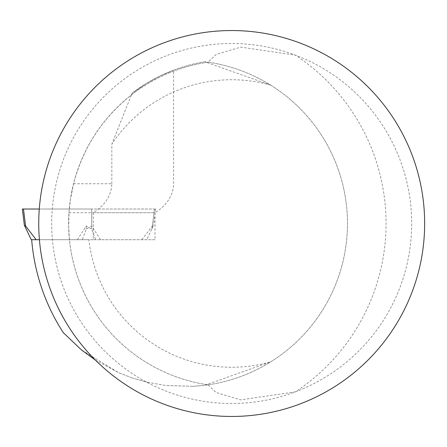 <?xml version="1.0" encoding="UTF-8"?>
<svg xmlns="http://www.w3.org/2000/svg" width="447" height="447" viewBox="0 0 447 447"><rect width="100%" height="100%" fill="white"/><g stroke="black" fill="none" stroke-linecap="round" stroke-linejoin="round"><path stroke-width="0.34" stroke-dasharray="2.23 1.68" d="M208.056 62.172A163.049 163.049 0 0 0 131.122 95.161C102.145 118.326 82.958 147.856 73.559 183.751L70.43 199.418L69.084 211.52L68.676 226.674L69.453 239.709A163.049 163.049 0 0 0 208.056 384.828A163.049 163.049 0 0 1 208.056 62.172L216.035 54.517L240.737 47.119L295.389 55.143A180.007 180.007 0 0 0 51.69 223.5A180.007 180.007 0 0 0 295.389 391.857L240.682 399.875L216.002 392.466L208.056 384.828A163.049 163.049 0 0 1 208.056 62.172L204.715 61.72L270.67 85.131A163.049 163.049 0 0 1 270.67 361.869L204.715 385.28L208.056 384.828M193.227 386.314L204.715 385.28L193.227 386.314L166.066 385.515L193.227 386.314M147.694 382.358L166.066 385.515L147.694 382.358L133.033 378.24L147.694 382.358M95.44 360.131L118.639 372.692L133.033 378.24L118.639 372.692L81.51 349.973L63.306 332.669A200.675 200.675 0 0 1 31.67 239.709L88.852 239.709A143.755 143.755 0 0 0 270.67 361.869M73.559 183.751L111.828 183.751C111.471 195.345 105.285 205.005 93.272 212.744L155.02 212.744A54.579 38.593 180 0 0 173.576 183.751L173.576 70.129L159.624 76.169L146.286 83.477L159.624 76.169L173.576 70.129M93.272 212.744L93.272 239.709L155.02 239.709L155.02 212.744L69 212.744M111.828 183.751L111.828 144.141L132.088 93.194L146.286 83.477L132.088 93.194A164.015 164.015 0 0 1 204.715 61.72A164.015 164.015 0 0 0 132.088 93.194L131.122 95.161M93.272 239.709L88.852 239.709M31.67 239.709L155.02 239.709M270.67 85.131A143.755 143.755 0 0 0 111.828 144.141M295.389 391.857A180.007 180.007 0 0 0 295.389 55.143A201.642 201.642 0 0 1 295.389 391.857M424.65 223.5A192.959 192.959 0 0 0 135.212 56.395A192.959 192.959 0 0 0 135.212 390.605A192.959 192.959 0 0 0 424.65 223.5M207.894 62.15A163.049 163.049 0 0 1 207.894 384.85A163.049 163.049 0 0 0 207.894 62.15M39.414 239.709L31.251 239.709M141.805 239.709L152.382 225.992L153.617 225.148L146.711 239.709M77.381 239.709L86.26 225.992L91.702 229.065L95.675 239.709M152.002 229.065L154.483 209.028L91.702 209.028L155.612 209.028L154.483 209.028L152.382 225.992M100.581 239.709L91.702 225.992L86.26 229.065L82.287 239.709M39.28 209.028L86.26 209.028L23.479 209.028L25.96 229.065M91.702 229.065L91.702 209.028L86.26 209.028L91.702 209.028L91.702 225.992M86.26 229.065L86.26 225.992M155.612 209.028L153.617 225.148"/><path stroke-width="0.67" d="M39.414 239.709L31.67 239.709A200.675 200.675 0 0 0 63.306 332.669L81.51 349.973L95.44 360.131M38.733 223.5A192.959 192.959 0 0 1 231.691 30.541A192.959 192.959 0 0 1 424.65 223.5A192.959 192.959 0 0 1 231.691 416.459A192.959 192.959 0 0 1 38.733 223.5M31.67 239.709L31.251 239.709L24.345 225.148L25.58 225.992L36.157 239.709M25.58 225.992L23.479 209.028L22.35 209.028L39.28 209.028M22.35 209.028L24.345 225.148"/></g></svg>
